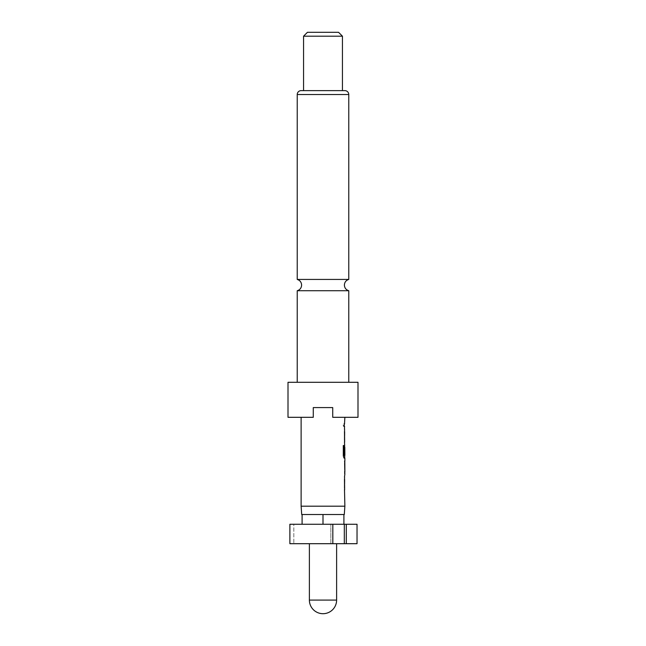 <?xml version="1.0" encoding="UTF-8"?>
<svg xmlns="http://www.w3.org/2000/svg" width="646" height="646" viewBox="0 0 646 646"><rect width="100%" height="100%" fill="white"/><g stroke="black" fill="none" stroke-linecap="round" stroke-linejoin="round"><path stroke-width="0.48" stroke-dasharray="3.23 2.42" d="M344.043 425.036L343.632 426.554L343.123 425.036L343.632 423.518L344.237 425.036L343.817 426.554L343.301 425.036L343.817 423.518L344.237 425.036M348.767 290.732L297.233 290.732M348.767 382.303L297.233 382.303L348.767 382.303M297.233 279.435L348.767 279.435M309.386 543.698L336.614 543.698L309.386 543.698M344.294 514.531L301.706 514.531M301.125 506.189L344.875 506.189M344.875 417.308L332.722 417.308L332.722 407.586L313.278 407.586L313.278 417.308L301.125 417.308L313.278 417.308L313.278 407.586L332.722 407.586L332.722 417.308L344.875 417.308M344.875 423.808L344.318 423.808L344.318 426.263L344.504 423.808M344.875 426.263L344.326 426.263L344.681 423.808M344.875 442.187L344.811 429.041M344.875 444.965L344.875 458.111M344.617 460.889L344.633 471.588M344.875 463.335L344.512 460.889M344.875 471.588L344.326 471.588M344.617 474.035L344.512 471.588M344.875 489.959L344.811 476.813M344.875 479.267L344.835 487.512M344.875 455.398L344.875 447.145M344.875 431.488L344.835 439.74M357.028 543.698L330.849 543.698L332.827 543.698L332.827 524.253L346.296 524.253L346.296 543.698M346.296 524.253L357.028 524.253M332.827 543.698L289.876 543.698L293.833 543.698L289.876 543.698L289.876 524.253L332.827 524.253M293.833 524.253L289.876 524.253L293.833 524.253L293.833 543.698L293.833 524.253M323 524.253L343.906 524.253L302.094 524.253L323 524.253L323 514.531M330.849 543.698L330.849 524.253L330.849 543.698M344.318 543.698L344.318 524.253M357.997 417.308L332.722 417.308L332.722 407.586L313.278 407.586L313.278 417.308L288.003 417.308M307.448 32.3L338.552 32.3M303.555 36.192L342.445 36.192M303.555 90.634L342.445 90.634M301.125 90.634L344.875 90.634M288.003 382.303L357.997 382.303M344.512 431.326L344.617 429.041M344.512 439.902L344.326 431.326M344.811 442.187L344.326 439.902M344.318 442.187L344.318 439.74M344.819 431.649L344.625 439.571M344.318 431.488L344.318 429.041M343.123 445.538L343.301 455.826M343.123 455.826L343.858 458.111M344.617 458.111L344.512 455.826M344.326 455.826L344.811 444.965L344.318 454.275M344.625 447.307L344.819 455.228M343.938 455.398L344.641 455.398M344.512 463.335L344.326 460.889M344.512 479.098L344.617 476.813M344.512 487.673L344.326 479.098M344.811 489.959L344.326 487.673M344.318 489.959L344.318 487.512M344.819 479.429L344.625 487.35M344.318 479.267L344.318 476.813M336.614 600.086L309.386 600.086M297.233 94.526L348.767 94.526"/><path stroke-width="0.97" d="M297.233 382.303L297.233 290.732L348.767 290.732L348.767 382.303M357.997 382.303L288.003 382.303L288.003 417.308L313.278 417.308L313.278 407.586L332.722 407.586L332.722 417.308L357.997 417.308L357.997 382.303M348.767 94.526L297.233 94.526A3.892 3.892 0 0 1 301.125 90.634L344.875 90.634A3.892 3.892 0 0 1 348.767 94.526L348.767 279.435L297.233 279.435C299.978 280.324 301.432 282.205 301.609 285.08C301.432 287.954 299.978 289.844 297.233 290.732M342.445 36.192L303.555 36.192L303.555 90.634L342.445 90.634L342.445 36.192L338.552 32.3L307.448 32.3L303.555 36.192M297.233 94.526L297.233 279.435M309.386 543.698L309.386 600.086L336.614 600.086L336.614 543.698M301.125 506.189L301.706 514.531L344.294 514.531L344.875 506.189L301.125 506.189L301.125 417.308M344.875 506.189L344.504 489.959M344.504 487.512L344.504 479.267M344.504 476.813L344.875 474.035M344.811 460.889L344.811 474.035M344.875 460.889L344.875 458.111L344.043 458.111L344.681 458.111L344.681 455.398M344.084 455.228L344.084 445.538L343.301 445.538L343.301 455.826L344.043 458.111M344.132 455.398L344.875 455.398L344.819 447.307M344.681 447.145L344.504 454.275M344.617 444.965L344.504 442.187M344.504 439.74L344.504 431.488M344.504 429.041L344.504 426.263M344.504 423.808L344.875 417.308M344.819 463.505L344.875 471.588L344.827 463.335M346.296 543.698L346.296 524.253L289.876 524.253L289.876 543.698L357.028 543.698L357.028 524.253L346.296 524.253M343.906 524.253L343.906 514.531M323 524.253L323 514.531M302.094 524.253L302.094 514.531M332.827 524.253L332.827 543.698M344.318 543.698L344.318 524.253M343.898 455.228L343.898 445.538L343.301 445.538M344.819 471.427L344.625 463.505M348.767 290.732C346.022 289.844 344.568 287.954 344.391 285.08C344.568 282.205 346.022 280.324 348.767 279.435M309.386 600.086A13.614 13.614 0 0 0 323 613.7A13.614 13.614 0 0 0 336.614 600.086M344.681 473.712L344.681 471.588M344.681 463.335L344.681 461.22"/></g></svg>
